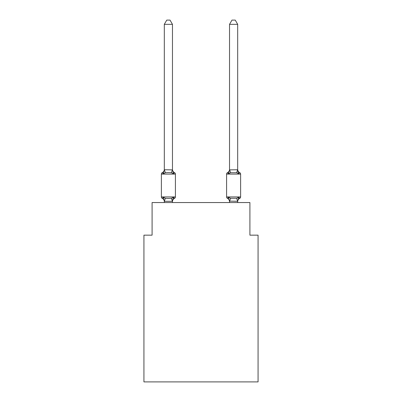 <?xml version="1.0" encoding="UTF-8"?>
<svg xmlns="http://www.w3.org/2000/svg" width="402" height="402" viewBox="0 0 402 402"><rect width="100%" height="100%" fill="white"/><g stroke="black" fill="none" stroke-linecap="round" stroke-linejoin="round"><path stroke-width="0.6" d="M258.064 381.9L258.064 235.16L249.913 235.16L249.913 202.548L152.087 202.548L152.087 235.16L143.936 235.16L143.936 381.9L258.064 381.9M237.688 169.408A3.588 3.588 0 0 0 239.703 172.629L238.703 173.78L237.853 171.116L238.703 173.78L237.853 171.116L238.703 173.78L237.853 171.116L238.703 173.78L237.853 171.116L238.703 173.78L237.853 171.116L238.703 173.78L239.703 172.629A1.628 1.628 0 0 1 240.622 174.096L240.622 196.925A1.628 1.628 0 0 1 239.703 198.392L238.703 197.241L239.703 198.392L239.205 198.141M237.688 202.548L237.688 201.281L229.532 201.136L229.532 201.613L228.512 197.241L227.517 198.392A3.588 3.588 0 0 1 229.532 201.613A3.588 3.588 0 0 0 227.517 198.392L228.512 197.241L227.517 198.392A3.588 3.588 0 0 1 229.532 201.613A3.588 3.588 0 0 0 227.517 198.392L228.512 197.241L227.517 198.392A3.588 3.588 0 0 1 229.532 201.613A3.588 3.588 0 0 0 227.517 198.392A3.588 3.588 0 0 1 229.532 201.613A3.588 3.588 0 0 0 227.517 198.392A3.588 3.588 0 0 1 229.532 201.613A3.588 3.588 0 0 0 227.517 198.392L228.512 197.241L227.517 198.392A3.588 3.588 0 0 1 229.532 201.613M237.853 171.116L238.703 173.78L236.667 172.729L230.552 172.729L228.512 173.78L228.894 172.488L228.512 173.78L228.894 172.488L228.512 173.78L228.894 172.488L228.512 173.78L228.894 172.488L228.512 173.78L228.894 172.488L228.512 173.78L227.517 172.629A1.628 1.628 0 0 0 226.597 174.096L226.597 196.925A1.628 1.628 0 0 0 227.517 198.392L228.512 197.241L227.517 198.392L228.512 197.241L230.552 198.292L236.667 198.292L238.703 197.241L239.703 198.392A1.628 1.628 0 0 0 240.622 196.925A1.628 1.628 0 0 1 239.703 198.392L238.703 197.241L239.703 198.392A1.628 1.628 0 0 0 240.622 196.925A1.628 1.628 0 0 1 239.703 198.392L238.703 197.241L239.703 198.392A1.628 1.628 0 0 0 240.622 196.925A1.628 1.628 0 0 1 239.703 198.392L238.703 197.241L239.703 198.392A1.628 1.628 0 0 0 240.622 196.925A1.628 1.628 0 0 1 239.703 198.392L238.703 197.241L239.703 198.392A1.628 1.628 0 0 0 240.622 196.925A1.628 1.628 0 0 1 239.703 198.392A3.588 3.588 0 0 0 237.688 201.613L237.688 201.613M172.468 201.613A3.588 3.588 0 0 1 174.483 198.392L173.488 197.241L174.483 198.392L173.488 197.241L174.483 198.392L173.488 197.241L174.483 198.392L173.488 197.241L174.483 198.392L173.488 197.241L174.483 198.392L173.488 197.241L172.403 201.301L164.378 201.301L163.297 197.241L162.297 198.392A1.628 1.628 0 0 1 161.378 196.925A1.628 1.628 0 0 0 162.297 198.392L163.297 197.241L162.297 198.392A1.628 1.628 0 0 1 161.378 196.925A1.628 1.628 0 0 0 162.297 198.392A1.628 1.628 0 0 1 161.378 196.925A1.628 1.628 0 0 0 162.297 198.392L163.297 197.241L162.297 198.392A1.628 1.628 0 0 1 161.378 196.925A1.628 1.628 0 0 0 162.297 198.392L163.297 197.241L162.297 198.392A1.628 1.628 0 0 1 161.378 196.925A1.628 1.628 0 0 0 162.297 198.392L163.297 197.241L162.297 198.392A1.628 1.628 0 0 1 161.378 196.925A1.628 1.628 0 0 0 162.297 198.392A1.628 1.628 0 0 1 161.378 196.925A1.628 1.628 0 0 0 162.297 198.392L163.297 197.241L162.297 198.392A1.628 1.628 0 0 1 161.378 196.925A1.628 1.628 0 0 0 162.297 198.392L163.297 197.241L162.297 198.392A1.628 1.628 0 0 1 161.378 196.925A1.628 1.628 0 0 0 162.297 198.392A1.628 1.628 0 0 1 161.378 196.925A1.628 1.628 0 0 0 162.297 198.392A1.628 1.628 0 0 1 161.378 196.925A1.628 1.628 0 0 0 162.297 198.392L163.297 197.241L162.297 198.392L163.297 197.241L162.297 198.392L163.297 197.241L165.333 198.292L168.393 198.457L171.448 198.292L173.488 197.241L174.483 198.392A1.628 1.628 0 0 0 175.403 196.925L175.403 174.096A1.628 1.628 0 0 0 174.483 172.629L173.488 173.78L174.483 172.629A1.628 1.628 0 0 1 175.403 174.096A1.628 1.628 0 0 0 174.483 172.629L173.488 173.78L174.483 172.629A1.628 1.628 0 0 1 175.403 174.096A1.628 1.628 0 0 0 174.483 172.629A1.628 1.628 0 0 1 175.403 174.096A1.628 1.628 0 0 0 174.483 172.629A1.628 1.628 0 0 1 175.403 174.096A1.628 1.628 0 0 0 174.483 172.629A1.628 1.628 0 0 1 175.403 174.096A1.628 1.628 0 0 0 174.483 172.629A1.628 1.628 0 0 1 175.403 174.096L161.378 174.096A1.628 1.628 0 0 1 162.297 172.629L163.297 173.78L162.297 172.629A3.588 3.588 0 0 0 164.312 169.408L164.312 169.885L164.312 169.408M172.468 169.739L173.488 173.78L171.448 172.729L168.393 172.569L165.333 172.729L163.297 173.78L162.297 172.629L163.297 173.78L162.297 172.629L163.297 173.78L162.297 172.629L163.297 173.78L162.297 172.629L163.297 173.78L162.297 172.629L163.297 173.78L164.378 169.719L172.468 169.885L172.468 24.341L164.312 24.341L164.312 169.739M164.312 201.136L164.312 201.613A3.588 3.588 0 0 0 162.297 198.392M172.468 201.136L172.85 199.216M229.532 201.281L229.532 202.548M228.894 172.488L228.512 173.78L227.517 172.629A3.588 3.588 0 0 0 229.532 169.408L229.532 169.885L237.688 169.739L238.703 173.78M161.378 174.096L161.378 196.925L175.403 196.925M172.468 202.548L172.468 201.281M164.312 202.548L164.312 201.281M172.468 169.408A3.588 3.588 0 0 0 174.483 172.629M164.312 24.341L166.76 20.1L170.021 20.1L172.468 24.341M237.688 169.739L237.688 24.341L229.532 24.341L229.532 169.739M238.703 197.241L237.688 201.281M228.512 197.241L227.517 198.392M229.532 169.885L228.512 173.78M229.532 24.341L231.979 20.1L235.24 20.1L237.688 24.341M165.333 198.292L164.378 201.301M171.448 198.292L172.403 201.301M164.378 169.719L165.333 172.729M172.403 169.719L171.448 172.729M240.622 174.096L226.597 174.096M226.597 196.925L240.622 196.925M237.622 201.301L236.667 198.292M229.597 201.301L230.552 198.292M236.667 172.729L237.622 169.719M230.552 172.729L229.597 169.719"/></g></svg>
